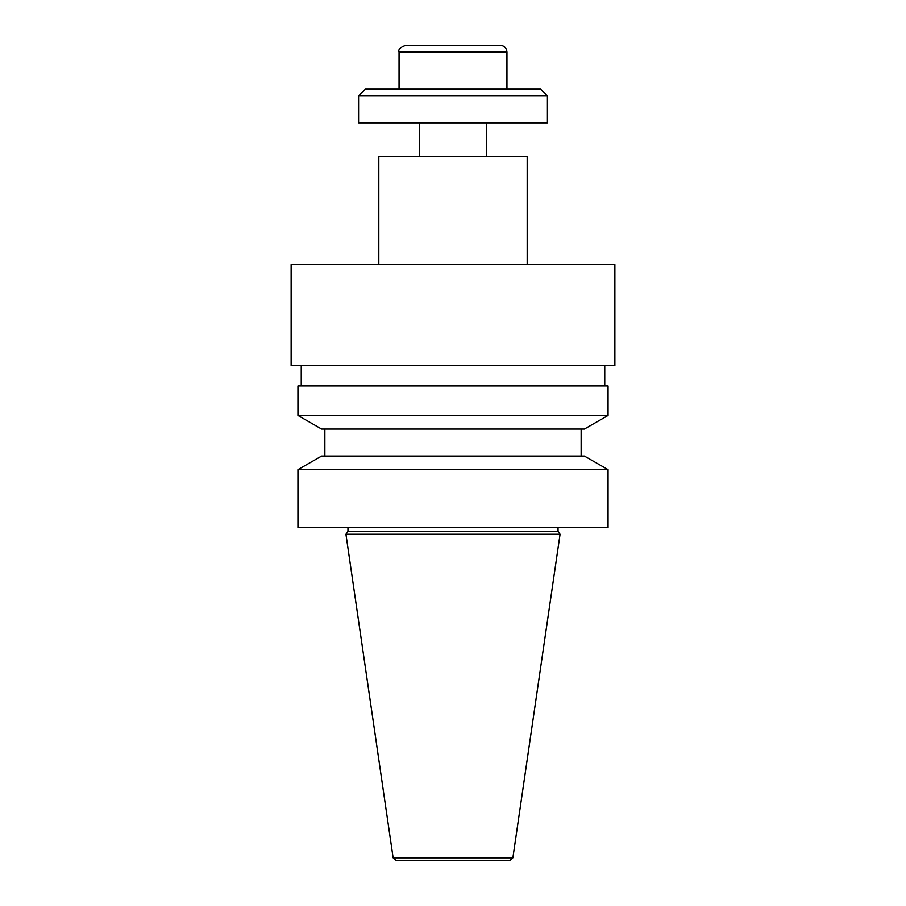 <?xml version="1.0" encoding="UTF-8"?>
<svg xmlns="http://www.w3.org/2000/svg" width="906" height="906" viewBox="0 0 906 906"><rect width="100%" height="100%" fill="white"/><g stroke="black" fill="none" stroke-linecap="round" stroke-linejoin="round"><path stroke-width="1.36" d="M506.952 89.139L506.952 52.05C506.556 47.95 504.302 45.696 500.214 45.3L405.786 45.3C400.192 47.35 397.949 49.592 399.048 52.05L399.048 89.139M509.546 860.7L396.454 860.7L393.125 857.812L345.933 534.268L560.067 534.268L512.875 857.812L509.546 860.7M558.039 527.53L558.039 531.38L347.961 531.38L345.933 534.268M558.039 531.38L560.067 534.268M608.051 527.53L297.949 527.53L297.949 469.636L608.051 469.636L608.051 527.53M608.051 469.636L584.381 456.035L321.619 456.035L297.949 469.636M581.142 429.059L581.142 456.035M584.381 429.059L321.619 429.059L297.949 415.458L608.051 415.458L584.381 429.059M608.051 415.458L608.051 385.888L297.949 385.888L297.949 415.458M604.755 365.662L604.755 385.888M614.868 365.662L291.132 365.662L291.132 264.495L614.868 264.495L614.868 365.662M527.19 264.495L527.19 156.579L378.81 156.579L378.81 264.495M486.726 122.865L486.726 156.579M547.417 122.865L358.583 122.865L358.583 95.889L547.417 95.889L547.417 122.865M547.417 95.889L540.678 89.139L365.322 89.139L358.583 95.889M512.875 857.812L393.125 857.812M506.952 52.05L399.048 52.05M347.961 527.53L347.961 531.38M324.858 429.059L324.858 456.035M301.245 365.662L301.245 385.888M419.274 122.865L419.274 156.579"/></g></svg>
